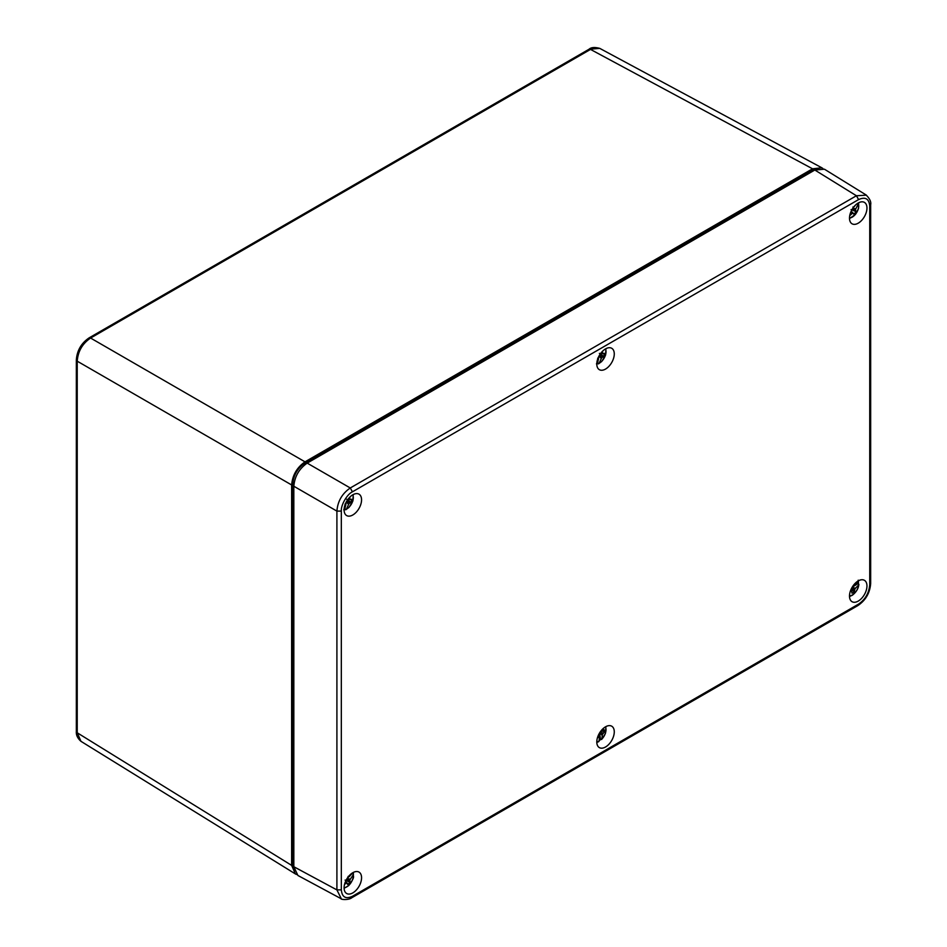 <?xml version="1.0" encoding="UTF-8"?>
<svg xmlns="http://www.w3.org/2000/svg" width="947" height="947" viewBox="0 0 947 947"><rect width="100%" height="100%" fill="white"/><g stroke="black" fill="none" stroke-linecap="round" stroke-linejoin="round"><path stroke-width="1.42" d="M599.782 48.38L588.975 49.28L89.042 337.913L90.581 338.043C82.413 343.607 77.962 351.325 77.228 361.186L76.34 359.86M296.553 874.495L295.393 873.927L291.64 865.38L77.228 732.789L80.957 741.323C77.595 738.317 76.056 735.05 76.34 731.534L77.228 732.789L77.228 361.186L291.64 484.971C292.493 475.181 296.944 467.475 305.005 461.84L812.55 168.803L821.83 167.785L822.896 168.507M291.64 865.38L291.64 484.971M294.505 871.193L292.694 864.824L292.694 484.331C293.416 475.299 297.512 468.209 304.958 463.071L812.597 169.998L819.013 168.388M361.565 499.838A12.358 7.138 120 0 0 358.854 494.097A12.358 7.138 120 0 0 346.649 501.306A12.358 7.138 120 0 0 346.507 515.488A12.358 7.138 120 0 0 356.072 512.374A12.358 7.138 120 0 0 361.565 499.838M361.565 877.751A12.358 7.138 120 0 0 358.854 872.009A12.358 7.138 120 0 0 346.649 879.23A12.358 7.138 120 0 0 346.507 893.412A12.358 7.138 120 0 0 356.072 890.298A12.358 7.138 120 0 0 361.565 877.751M614.272 731.853A12.358 7.138 120 0 0 611.561 726.112A12.358 7.138 120 0 0 599.356 733.333A12.358 7.138 120 0 0 599.202 747.514A12.358 7.138 120 0 0 608.779 744.401A12.358 7.138 120 0 0 614.272 731.853M866.967 208.044A12.358 7.138 120 0 0 864.256 202.303A12.358 7.138 120 0 0 852.051 209.524A12.358 7.138 120 0 0 851.898 223.705A12.358 7.138 120 0 0 861.474 220.58A12.358 7.138 120 0 0 866.967 208.044M614.272 353.941A12.358 7.138 120 0 0 611.561 348.2A12.358 7.138 120 0 0 599.356 355.421A12.358 7.138 120 0 0 599.202 369.59A12.358 7.138 120 0 0 608.779 366.477A12.358 7.138 120 0 0 614.272 353.941M866.967 585.968A12.358 7.138 120 0 0 864.256 580.227A12.358 7.138 120 0 0 852.051 587.436A12.358 7.138 120 0 0 851.898 601.617A12.358 7.138 120 0 0 861.474 598.504A12.358 7.138 120 0 0 866.967 585.968M869.737 584.796C868.955 593.118 865.25 599.546 858.609 604.079L352.45 896.3C345.738 899.33 342.033 897.188 341.322 889.872L341.322 511.084C340.79 505.189 347.052 494.204 352.45 491.813L858.609 199.58C865.321 196.562 869.038 198.704 869.737 206.008L869.737 584.796L870.66 583.506C869.962 592.881 865.724 600.22 857.946 605.524L858.609 604.079M858.609 199.58L856.419 195.757L866.422 195.177M341.322 511.084L336.907 511.108C337.688 501.271 342.139 493.565 350.272 487.977L352.45 491.813M341.346 898.821L336.907 889.896L341.322 889.872M870.66 204.67L870.66 204.718C871.299 201.877 869.748 198.61 866.032 194.916L824.423 169.193L814.822 170.022L307.183 463.107C299.134 468.729 294.683 476.448 293.83 486.237L293.83 866.73L297.914 875.478L341.003 898.644C340.612 899.674 348.816 900.254 351.799 897.744L351.751 897.768M352.722 494.855A9.198 5.303 -60 0 1 346.46 509.107L344.696 509.782A10.843 6.262 -60 0 1 344.092 510.042M349.845 497.128L349.822 499.471L351.68 499.27A5.942 3.433 -60 0 1 351.041 502.312L348.946 503.65L346.46 509.107L344.696 509.782L345.454 506.172M343.773 509.794L345.821 505.094L344.968 504.135M348.946 503.65L346.318 501.91M348.508 504.408L346.815 502.265M348.236 498.951L349.822 499.471M348.378 498.761L349.692 498.809M345.773 504.644L346.365 501.874M347.04 500.667L349.822 502.893M346.685 499.258L351.041 502.312M348.2 498.998L350.497 499.732M352.935 872.649A10.843 6.262 -60 0 1 352.959 872.814L353.278 874.744A9.198 5.303 -60 0 1 348.922 885.22A9.198 5.303 -60 0 1 344.092 887.718M350.437 875.265L352.959 872.814L353.278 874.744L349.893 879.87L349.917 882.249A5.942 3.433 -60 0 1 347.644 884.462L346.768 882.9L344.554 884.344M348.094 876.425L349.396 876.579L351.657 873.477M345.347 881.906L346.117 883.16M346.768 882.9L345.43 881.704M347.064 878.556L349.893 879.87M347.608 878.745L350.295 879.1M347.064 878.544L348.792 876.863M345.489 881.562L347.371 883.279M345.075 880.083L349.917 882.249M346.377 879.716L349.727 880.994M858.432 581.849A10.843 6.262 -60 0 1 858.396 583.293L858.645 584.915A9.198 5.303 -60 0 1 852.679 594.763A9.198 5.303 -60 0 1 849.495 595.923M858.124 580.985A9.198 5.303 -60 0 1 858.456 581.825L858.195 580.203M852.146 587.282L858.396 583.293L858.645 584.915L854.952 588.845L854.348 591.603A5.942 3.433 -60 0 1 851.957 593.177L851.661 591.023L850.252 591.484M854.158 584.429L855.259 585.08L858.456 581.825M854.727 585.175L853.78 584.891M850.619 590.443L851.045 591.082M851.661 591.023L850.737 590.159M852.17 587.389L854.952 588.845M852.726 587.602L855.461 588.17M852.193 587.306L854.561 585.163A5.422 3.125 120 0 0 854.573 585.128M850.88 589.803L854.348 591.603M851.377 588.703L854.549 590.052M858.574 202.812L858.408 203.735A9.198 5.303 -60 0 1 856.538 212.744A9.198 5.303 -60 0 1 849.495 218.011M858.408 203.735L855.449 209.559L855.946 211.548A5.942 3.433 -60 0 1 853.874 214.14L852.596 213.134L849.731 215.644M852.927 207.014L853.78 207.227L855.271 205.298M852.596 213.134L850.951 211.714M851.957 213.537L850.903 211.808M852.75 208.399L855.449 209.559M853.152 208.529L855.768 208.754M851.152 211.264L853.33 213.264M851.057 209.595L855.946 211.548M852.122 209.394L855.472 210.577M605.417 726.882A9.198 5.303 -60 0 1 601.818 739.122L600.54 739.548A10.843 6.262 -60 0 1 599.155 740.732M601.262 730.575L602.742 730.776L603.985 729.569A5.942 3.433 -60 0 1 604.34 732.102L602.363 734.517L601.818 739.122L600.54 739.548L599.546 733.002M597.794 741.608L599.06 741.181A9.198 5.303 -60 0 1 596.799 741.821M599.06 741.181L599.404 737.346L597.533 737.464M602.363 734.517L599.64 732.942M602.15 735.286L600.126 733.309M601.085 730.788L601.89 731.025M598.054 735.997L599.096 736.967M598.705 736.6A5.422 3.125 120 0 0 599.439 735.949L599.581 733.025M599.439 735.949L598.315 735.381M600.481 731.593L603.109 733.416M602.268 730.918L604.34 732.102M605.417 348.958A9.198 5.303 -60 0 1 599.155 363.222L597.391 363.885A10.843 6.262 -60 0 1 596.799 364.145M602.541 351.23L602.529 353.574L604.375 353.373A5.942 3.433 -60 0 1 603.736 356.415L601.641 357.765L599.155 363.222L597.391 363.885L598.161 360.274M596.48 363.897L598.528 359.197L597.664 358.238M601.641 357.765L599.013 356.013M601.203 358.511L599.51 356.368M600.931 353.065L602.529 353.574M601.085 352.876L602.387 352.911M598.48 358.747L599.06 355.977M599.747 354.77L602.529 356.995M599.392 353.361L603.736 356.415M600.895 353.113L603.192 353.835M305.005 461.84L90.581 338.043L590.514 49.41L812.55 168.803M89.054 337.913C81.276 343.205 77.038 350.544 76.34 359.931L76.34 731.534M812.597 169.998L813.722 170.661M304.958 463.071L306.13 463.758M292.694 484.331L293.878 484.994M292.694 864.824L293.83 865.463M352.45 896.3L351.799 897.744L857.958 605.524M870.66 583.518L870.66 204.73L869.737 206.008M814.822 170.022L856.419 195.757L350.272 487.977L307.183 463.107M293.83 486.237L336.907 511.108L336.907 889.896L293.83 866.73M599.782 48.392C594.728 47.007 591.129 47.303 588.987 49.28M821.83 167.785L599.771 48.38M295.393 873.927L80.957 741.323M353.231 494.571L352.888 501.01L349.029 507.379L345.785 509.758M344.104 888.298L348.804 885.516C356.025 875.478 352.604 877.324 353.491 873.738M849.506 596.515L852.336 595.237C856.23 592.195 858.42 588.561 858.905 584.311M849.506 218.591L855.52 214.353L858.503 208.529L858.633 202.776M605.926 726.598L605.429 733.511L601.617 739.512M596.799 742.401L598.717 741.679M605.926 348.674L605.583 355.113L601.724 361.482L598.492 363.873"/></g></svg>
